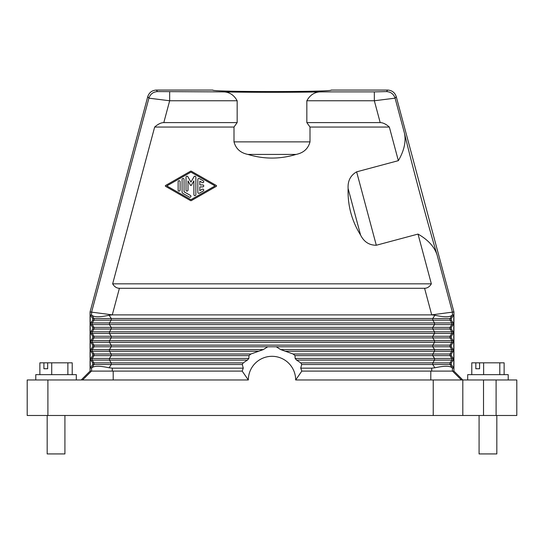 <?xml version="1.0" encoding="UTF-8"?>
<svg xmlns="http://www.w3.org/2000/svg" width="544" height="544" viewBox="0 0 544 544"><rect width="100%" height="100%" fill="white"/><g stroke="black" fill="none" stroke-linecap="round" stroke-linejoin="round"><path stroke-width="0.82" d="M499.793 374.653L499.793 362.821L479.59 362.821L479.59 368.737L475.823 368.737L475.823 362.821L471.791 362.821L471.791 374.653M483.623 374.653L483.623 362.821M504.125 374.653L504.125 362.821L499.793 362.821M475.823 362.821L479.59 362.821M475.823 368.737L479.59 368.737M479.08 415.48L479.08 453.934L496.828 453.934L496.828 415.48M467.69 379.977L467.69 374.653L508.218 374.653L508.218 379.977M216.308 186.34A0.49 0.49 0 0 0 216.308 185.484L191.434 171.265A0.986 0.986 0 0 0 190.454 171.265L165.58 185.484A0.496 0.496 0 0 0 165.58 186.34L190.454 200.559A0.986 0.986 0 0 0 191.434 200.559L216.308 186.34M430.807 371.103L430.78 379.977L433.228 379.977L433.228 415.48L496.094 415.48L496.094 379.977L433.228 379.977M496.094 415.48L516.8 415.48L516.8 379.977L496.094 379.977M182.077 191.794L182.077 179.445A0.986 0.986 0 0 1 183.063 178.459A0.986 0.986 0 0 1 184.049 179.445L184.049 191.794L190.448 195.452A0.986 0.986 0 0 1 190.808 196.799A0.986 0.986 0 0 1 189.462 197.159L183.063 193.501A1.972 1.972 0 0 1 182.077 191.794M190.944 199.702L166.811 185.912L190.944 172.122L215.07 185.912L190.944 199.702M47.906 415.48L47.906 379.977L27.2 379.977L27.2 415.48L433.228 415.48M47.906 379.977L248.336 379.977A23.664 23.664 0 0 1 272 356.313A23.664 23.664 0 0 1 295.664 379.977L301.818 371.103M90.236 314.894L90.236 368.145L92.711 364.528L111.248 364.528L111.248 362.889L243.216 362.889L247.432 360.087L248.853 358.448L249.002 355.654L111.248 355.654L111.248 354.015L109.432 351.213L109.432 349.574L111.248 346.78L111.248 345.134L109.432 342.339L109.432 340.7L111.248 337.906L432.752 337.906L432.752 336.26L449.976 336.26L449.976 337.906L432.752 337.906L434.568 340.7L92.208 340.7L94.024 337.906L94.024 336.26L111.248 336.26L111.248 337.906L92.711 337.906L92.711 336.26L90.794 333.465L90.794 331.826L92.711 329.032L92.711 327.386L90.794 324.591L90.794 322.952L92.711 320.151L92.711 318.512L90.236 314.894L91.916 315.255C94.105 317.261 99.851 317.261 109.14 315.255L112.288 314.86L90.066 311.936L90.066 371.103L91.487 371.103L82.579 379.977M243.216 362.889L242.304 364.528L243.277 368.145A31.062 31.062 0 0 0 242.23 371.103L112.288 371.103L112.288 368.145L109.14 367.785L111.248 364.528L242.304 364.528M242.182 371.103L248.336 379.977M453.764 368.145L451.289 364.528L449.976 364.528L452.411 368.145L453.764 368.145L453.764 314.894L451.289 318.512L449.976 318.512L449.976 320.151L451.792 322.952L453.206 322.952L453.206 324.591L451.289 327.386L449.976 327.386L449.976 329.032L451.792 331.826L453.206 331.826L453.206 333.465L451.289 336.26L451.289 337.906L449.976 337.906L451.792 340.7L453.206 340.7L453.206 342.339L451.289 345.134L451.289 346.78L449.976 346.78L451.792 349.574L451.792 351.213L449.976 354.015L449.976 355.654L294.998 355.654L295.147 358.448L296.568 360.087L300.784 362.889L301.696 364.528L300.723 368.145A31.062 31.062 0 0 1 301.77 371.103L453.934 371.103L462.808 379.977L462.808 415.48L462.808 379.977M294.998 355.654L293.128 354.015L280.65 349.574L276.27 346.78L94.024 346.78L94.024 345.134L432.752 345.134L432.752 346.78L276.27 346.78M249.002 355.654L250.872 354.015L263.35 349.574L267.73 346.78M92.711 364.528L92.711 362.889L90.794 360.087L90.794 358.448L92.711 355.654L92.711 354.015L94.024 354.015L94.024 355.654L111.248 355.654L109.432 358.448L248.853 358.448M263.35 349.574L92.208 349.574L92.208 351.213L94.024 354.015L250.872 354.015M92.711 354.015L90.794 351.213L258.89 351.213M109.14 367.785C99.851 365.786 94.105 365.786 91.916 367.785L94.024 364.528L94.024 362.889L111.248 362.889L109.432 360.087L109.432 358.448L92.208 358.448L92.208 360.087L247.432 360.087M451.289 355.654L451.289 354.015L432.752 354.015L432.752 355.654L434.568 358.448L453.206 358.448L451.289 355.654L449.976 355.654L451.792 358.448L451.792 360.087L434.568 360.087L432.752 362.889L432.752 364.528L434.86 367.785L431.712 368.145L431.712 371.103M453.206 358.448L453.206 360.087L451.289 362.889L451.289 364.528M300.723 368.145L431.712 368.145M451.289 362.889L449.976 362.889L449.976 364.528L301.696 364.528M452.084 367.785C449.895 365.786 444.149 365.786 434.86 367.785M453.206 360.087L451.792 360.087L449.976 362.889L300.784 362.889M451.289 318.512L451.289 320.151L432.752 320.151L432.752 318.512L449.976 318.512L452.411 314.894L453.764 314.894M453.206 322.952L451.289 320.151M451.289 327.386L451.289 329.032L432.752 329.032L432.752 327.386L449.976 327.386L451.792 324.591L434.568 324.591L434.568 322.952L109.432 322.952L109.432 324.591L92.208 324.591L92.208 322.952L109.432 322.952L111.248 320.151L432.752 320.151L434.568 322.952L451.792 322.952L451.792 324.591L453.206 324.591M453.206 331.826L451.289 329.032M453.206 340.7L451.289 337.906M451.289 345.134L449.976 345.134L449.976 346.78L432.752 346.78L434.568 349.574L453.206 349.574L451.289 346.78M453.206 349.574L453.206 351.213L451.289 354.015M430.78 379.977L295.664 379.977M387.675 90.066L386.505 91.589C390.83 91.875 393.686 94.064 395.08 98.165L404.45 133.144C406.198 141.494 404.165 150.668 398.351 160.664L389.341 127.044L309.998 127.044L306.843 122.604L306.843 100.762C310.284 94.54 315.316 91.582 321.946 91.888C293.026 92.446 250.974 92.446 222.054 91.888L157.495 91.589L156.325 90.066L212.833 90.066C209.977 92.052 334.023 92.052 331.167 90.066L387.675 90.066C392 90.345 394.856 92.541 396.25 96.642L453.934 311.936L453.934 371.103M398.351 160.664L356.633 171.843C350.486 175.392 347.643 180.962 348.112 188.55C347.568 205.306 351.716 220.803 360.57 235.035C363.956 241.849 369.206 245.256 376.298 245.249L356.633 171.843M309.998 127.044L309.998 141.875L234.002 141.875C235.838 148.736 240.482 152.918 247.935 154.428C263.976 159.29 280.024 159.29 296.065 154.428C303.518 152.918 308.162 148.736 309.998 141.875M376.298 245.249L418.016 234.076L431.351 283.832L112.649 283.832L154.659 127.044L234.002 127.044L234.002 141.875M222.054 91.888C228.684 91.582 233.716 94.54 237.157 100.762L237.157 122.604L234.002 127.044M169.66 91.888L169.66 100.762L148.92 98.165L147.75 96.642L90.066 311.936M404.45 133.144C411.808 164.274 427.87 224.216 437.063 254.857L452.411 312.14L431.712 314.86L434.86 315.255L432.752 318.512L111.248 318.512L111.248 320.151L94.024 320.151L94.024 318.512L111.248 318.512L109.14 315.255M453.934 311.936L452.411 312.14L452.411 314.894M418.016 234.076C428.053 239.822 434.398 246.752 437.063 254.857M112.649 283.832C114.417 286.77 116.674 288.252 119.415 288.272L424.585 288.272C427.326 288.252 429.583 286.77 431.351 283.832M396.25 96.642L395.08 98.165L374.34 100.762L380.195 122.604L306.843 122.604M389.341 127.044C385.995 124.107 382.949 122.624 380.195 122.604M112.288 371.103L91.487 371.103M81.192 379.977L90.066 371.103M91.916 367.785L90.236 368.145M112.288 368.145L243.277 368.145M453.206 342.339L451.792 342.339L449.976 345.134L432.752 345.134L434.568 342.339L434.568 340.7L451.792 340.7L451.792 342.339L92.208 342.339L92.208 340.7L90.794 340.7L90.794 342.339L92.208 342.339L94.024 345.134L92.711 345.134L90.794 342.339M90.794 351.213L90.794 349.574L92.711 346.78L92.711 345.134M90.794 340.7L92.711 337.906M92.711 336.26L94.024 336.26L92.208 333.465L92.208 331.826L109.432 331.826L109.432 333.465L90.794 333.465M90.794 331.826L92.208 331.826L94.024 329.032L94.024 327.386L111.248 327.386L111.248 329.032L432.752 329.032L434.568 331.826L109.432 331.826L111.248 329.032L92.711 329.032M431.712 314.894L112.288 314.894M452.084 315.255C449.895 317.261 444.149 317.261 434.86 315.255M434.568 333.465L434.568 331.826L451.792 331.826L451.792 333.465L434.568 333.465L432.752 336.26L111.248 336.26L109.432 333.465L434.568 333.465M453.206 351.213L434.568 351.213L432.752 354.015L293.128 354.015M280.65 349.574L434.568 349.574L434.568 351.213L285.11 351.213M295.147 358.448L434.568 358.448L434.568 360.087L296.568 360.087M237.157 122.604L163.805 122.604C161.051 122.624 158.005 124.107 154.659 127.044M156.325 90.066C152 90.345 149.144 92.541 147.75 96.642M321.946 91.888L374.34 91.888L374.34 100.762L306.843 100.762M27.2 415.48L27.2 379.977M47.172 415.48L47.172 453.934L64.92 453.934L64.92 415.48M35.782 379.977L35.782 374.653L76.31 374.653L76.31 379.977M39.875 374.653L39.875 362.821L47.675 362.821L47.675 368.737L43.908 368.737L47.675 368.737M72.209 374.653L72.209 362.821L47.675 362.821M67.878 374.653L67.878 362.821M51.714 374.653L51.714 362.821M43.908 368.737L43.908 362.821M186.014 190.114L186.014 177.208A0.986 0.986 0 0 1 187.857 176.718L190.944 182.063L194.031 176.718A0.986 0.986 0 0 1 195.867 177.208L195.867 194.616A0.986 0.986 0 0 1 194.881 195.602A0.986 0.986 0 0 1 193.895 194.616L193.895 180.887L191.366 185.266A0.49 0.49 0 0 1 190.516 185.266L187.986 180.887L187.986 190.114A0.986 0.986 0 0 1 187 191.094A0.986 0.986 0 0 1 186.014 190.114M197.839 192.365A0.986 0.986 0 0 0 199.315 193.215L203.259 190.964A0.986 0.986 0 0 0 203.619 189.618A0.986 0.986 0 0 0 202.273 189.258L199.811 190.665L199.811 186.898L202.762 186.898A0.986 0.986 0 0 0 203.748 185.912A0.986 0.986 0 0 0 202.762 184.926L199.811 184.926L199.811 181.159L202.273 182.566A0.986 0.986 0 0 0 203.619 182.206A0.986 0.986 0 0 0 203.259 180.86L199.315 178.609A0.986 0.986 0 0 0 197.839 179.466L197.839 192.365M178.133 190.114L178.133 181.716A0.986 0.986 0 0 1 179.119 180.73A0.986 0.986 0 0 1 180.105 181.716L180.105 190.114A0.986 0.986 0 0 1 179.119 191.094A0.986 0.986 0 0 1 178.133 190.114M451.289 336.26L449.976 336.26L451.792 333.465L453.206 333.465M452.513 371.103L461.421 379.977M296.065 154.428L247.935 154.428M237.157 100.762L169.66 100.762L163.805 122.604M386.505 91.589L374.34 91.888M424.585 288.272L431.712 314.86M360.57 235.035L348.112 188.55M91.589 314.894L91.589 312.14L148.92 98.165C150.314 94.064 153.17 91.875 157.495 91.589M113.193 371.103L113.22 379.977M91.589 371.103L91.589 368.145M92.711 346.78L94.024 346.78L92.208 349.574L90.794 349.574M92.711 327.386L94.024 327.386L92.208 324.591L90.794 324.591M92.711 320.151L94.024 320.151L92.208 322.952L90.794 322.952M92.711 318.512L94.024 318.512L91.916 315.255M119.415 288.272L112.288 314.86M434.568 324.591L432.752 327.386L111.248 327.386L109.432 324.591L434.568 324.591M92.711 355.654L94.024 355.654L92.208 358.448L90.794 358.448M92.711 362.889L94.024 362.889L92.208 360.087L90.794 360.087M452.411 368.145L452.411 371.103M483.521 379.977L483.521 415.48"/></g></svg>
